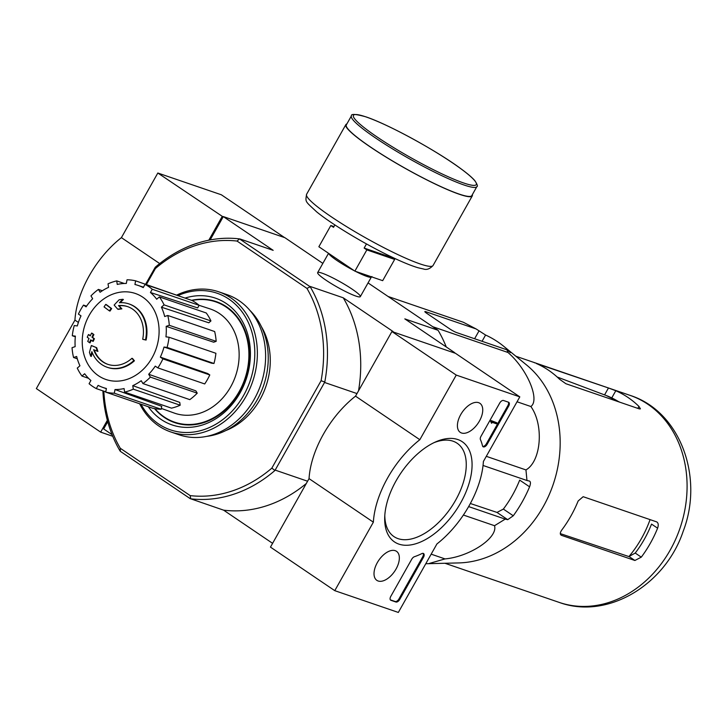 <?xml version="1.0" encoding="UTF-8"?>
<svg xmlns="http://www.w3.org/2000/svg" width="727" height="727" viewBox="0 0 727 727"><rect width="100%" height="100%" fill="white"/><g stroke="black" fill="none" stroke-linecap="round" stroke-linejoin="round"><path stroke-width="1.09" d="M131.95 358.293L132.541 358.502A130.251 38.54 45.9 0 0 134.422 360.792L133.823 360.592A33.497 27.653 108.9 0 1 107.187 367.271A33.497 27.653 108.9 0 1 91.856 351.641A128.279 72.291 112.1 0 0 90.702 356.23A124.962 52.498 -118.4 0 1 89.457 352.459A127.725 71.973 -67.9 0 1 91.348 345.543A128.824 3.344 21.1 0 0 96.082 347.506A127.489 53.562 61.6 0 0 97.3 351.205A128.343 3.326 -158.9 0 1 93.647 349.696A30.516 25.2 108.9 0 0 107.75 364.318A30.516 25.2 108.9 0 0 131.95 358.293A130.251 38.54 45.9 0 0 133.823 360.592M134.422 360.792A33.497 27.653 108.9 0 1 107.778 367.48A33.497 27.653 108.9 0 1 107.487 367.371M108.05 364.418A30.516 25.2 108.9 0 1 94.256 349.951M91.348 345.543L91.938 345.743A128.824 3.344 21.1 0 0 96.682 347.706A127.489 53.562 61.6 0 0 97.9 351.414L97.3 351.205M96.682 347.706L96.082 347.506M92.247 352.631A128.279 72.291 112.1 0 0 91.302 356.439L90.702 356.23M146.1 340.072L145.5 339.873A130.251 8.142 -166.3 0 0 142.683 339.255L143.274 339.454A130.251 8.142 -166.3 0 1 146.1 340.072A33.497 27.653 108.9 0 0 129.497 304.104L128.897 303.904A33.497 27.653 108.9 0 1 145.5 339.873M120.255 302.686A128.279 66.793 135.7 0 1 123.39 299.488L122.79 299.288A128.279 66.793 135.7 0 0 119.419 302.741A33.497 27.653 108.9 0 1 128.897 303.904M121.872 308.866L121.273 308.657A128.343 27.862 37.9 0 1 118.519 305.558L119.119 305.758A128.343 27.862 37.9 0 0 121.872 308.866A127.489 27.944 179.7 0 0 118.292 309.348L117.692 309.148A128.824 27.971 -142.1 0 1 114.148 305.067A127.725 66.502 -44.3 0 1 119.146 299.778A124.962 27.39 -0.3 0 1 122.79 299.288M121.273 308.657A127.489 27.944 179.7 0 0 117.692 309.148M119.119 305.758A30.516 25.2 108.9 0 1 127.825 306.685M118.519 305.558A30.516 25.2 108.9 0 1 127.534 306.585A30.516 25.2 108.9 0 1 142.683 339.255M105.724 304.395L106.315 304.595A128.861 15.903 29.4 0 0 111.667 308.584L111.077 308.375A128.261 70.61 124.1 0 0 109.404 310.874A129.27 15.949 -150.6 0 1 104.052 306.885A126.262 69.501 -55.9 0 1 105.724 304.395A128.861 15.903 29.4 0 0 111.077 308.375M111.667 308.584A128.261 70.61 124.1 0 0 110.004 311.083L109.404 310.874M91.584 333.102L92.184 333.302A129.624 15.994 29.4 0 0 93.892 334.574A127.661 70.274 124.1 0 0 92.547 337.383A129.27 15.949 29.4 0 0 94.41 338.746L93.81 338.546A128.261 70.61 124.1 0 0 92.583 341.19A128.861 15.903 -150.6 0 1 90.721 339.827A127.661 70.274 124.1 0 0 89.457 342.653A128.361 15.84 -150.6 0 1 87.74 341.381A127.025 69.919 -55.9 0 1 89.003 338.546A128.861 15.903 -150.6 0 1 87.231 337.21A126.262 69.501 -55.9 0 1 88.458 334.556A129.27 15.949 29.4 0 0 90.239 335.901A127.025 69.919 -55.9 0 1 91.584 333.102A129.624 15.994 29.4 0 0 93.301 334.375A127.661 70.274 124.1 0 0 91.947 337.174A129.27 15.949 29.4 0 0 93.81 338.546M94.41 338.746A128.261 70.61 124.1 0 0 93.183 341.399L92.583 341.19M92.547 337.383L91.947 337.174M93.892 334.574L93.301 334.375M90.321 335.72A129.27 15.949 29.4 0 1 89.057 334.765L88.458 334.556M91.239 340.209A127.661 70.274 124.1 0 0 90.048 342.862L89.457 342.653M103.834 391.181A130.069 107.396 108.9 0 0 120.282 448.268L190.201 495.614A130.069 107.396 108.9 0 0 271.825 468.152L274.97 470.46A132.859 109.695 108.9 0 1 190.719 498.804L223.589 510.154L272.589 543.333M146.4 284.53L155.414 268.527A130.069 107.396 108.9 0 1 237.038 241.064L306.958 288.41A130.069 107.396 108.9 0 1 321.098 380.712L271.825 468.152M261.438 326.741A66.984 55.307 108.9 0 1 225.879 430.52M155.414 268.527L155.251 267.245A132.859 109.695 108.9 0 1 239.501 238.901L310.193 286.765A132.859 109.695 108.9 0 1 324.787 382.038L274.97 470.46M324.787 382.038L321.098 380.712M145.6 284.257L155.251 267.245M454.493 352.977L392.925 331.875M324.796 382.547L356.975 393.571M275.415 470.187L307.594 481.219M107.732 421.696L103.652 428.939L112.076 434.646M322.852 263.392L284.884 237.684L223.307 216.582L210.148 239.937M322.07 273.161A24.482 3.017 29.4 0 0 317.644 273.025A24.482 3.017 29.4 0 0 337.51 287.256A24.482 3.017 29.4 0 0 359.974 296.87A24.482 3.017 29.4 0 0 347.824 286.347A24.482 3.017 29.4 0 0 322.07 273.161M310.075 286.429L343.244 297.797L393.107 331.557M368.053 282.912L437.981 330.258L404.812 318.889L454.675 352.659M223.307 216.582L273.17 250.342L240.001 238.983M120.282 448.268L120.346 451.34L190.419 498.786M223.589 510.154A132.859 109.695 -71.1 0 0 306.312 483.491M120.028 450.931A132.859 109.695 108.9 0 1 102.907 390.862M358.529 390.817A132.859 109.695 -71.1 0 0 343.244 297.797M446.251 346.952A132.859 109.695 -71.1 0 0 438.299 330.667L437.981 330.258M306.958 288.41L310.193 286.765M239.501 238.901L237.038 241.064M190.719 498.804L190.201 495.614M192.001 300.487A63.567 52.48 108.9 0 1 215.755 301.878A63.567 52.48 108.9 0 1 244.799 379.021A63.567 52.48 108.9 0 1 174.544 422.142A63.567 52.48 108.9 0 1 164.184 416.962A63.567 52.48 108.9 0 1 154.933 408.674M215.755 301.878L217.736 302.559A63.567 52.48 108.9 0 1 225.461 306.076M184.785 424.777A63.567 52.48 108.9 0 1 176.534 422.823L174.544 422.142M89.248 315.218A45.456 37.531 108.9 0 1 142.81 297.198A45.456 37.531 108.9 0 1 152.088 357.766A45.456 37.531 108.9 0 1 98.527 375.786A45.456 37.531 108.9 0 1 89.248 315.218M162.921 358.874L160.34 357.13L207.713 373.533L209.794 374.941L162.921 358.874A57.687 47.628 -71.1 0 1 157.841 367.889L155.26 366.135A53.962 44.556 108.9 0 1 148.681 374.26L195.89 390.881L197.244 393.171L150.371 377.113L148.681 374.26M164.02 347.043L167.101 347.424L213.974 363.482L211.493 363.173L164.02 347.043A53.962 44.556 108.9 0 1 160.34 357.13M167.101 347.424A57.687 47.628 -71.1 0 0 169.037 337.228L165.956 336.855A53.962 44.556 108.9 0 0 166.174 326.341L169.291 325.296A57.687 47.628 -71.1 0 0 167.792 315.473L164.675 316.527A53.962 44.556 108.9 0 0 161.412 307.185L164.084 304.867A57.687 47.628 -71.1 0 0 159.367 296.916L156.696 299.233A53.962 44.556 108.9 0 0 150.434 292.49L152.261 289.264A57.687 47.628 -71.1 0 0 145.055 284.384L143.237 287.619A53.962 44.556 108.9 0 0 137.648 285.266L143.483 287.174M182.441 297.198L135.631 280.84L134.931 284.493A53.962 44.556 108.9 0 1 137.648 285.266M135.631 280.84A57.687 47.628 -71.1 0 0 127.025 279.786L126.334 283.439A53.962 44.556 108.9 0 0 117.256 284.421L116.72 280.895A57.687 47.628 -71.1 0 0 108.032 283.812L108.577 287.338A53.962 44.556 108.9 0 0 100.108 292.263L98.418 289.41A57.687 47.628 -71.1 0 0 90.966 295.871L92.656 298.724A53.962 44.556 108.9 0 0 86.077 306.849L83.496 305.095A57.687 47.628 -71.1 0 0 78.416 314.1L81.006 315.854A53.962 44.556 108.9 0 0 77.316 325.941L74.236 325.56A57.687 47.628 -71.1 0 0 72.3 335.747L75.39 336.128A53.962 44.556 108.9 0 0 75.163 346.634L72.046 347.688A57.687 47.628 -71.1 0 0 73.554 357.502L76.662 356.457A53.962 44.556 108.9 0 0 79.934 365.79L77.262 368.107A57.687 47.628 -71.1 0 0 81.969 376.059L84.641 373.751A53.962 44.556 108.9 0 0 90.902 380.485L89.085 383.72A57.687 47.628 -71.1 0 0 96.282 388.6L98.109 385.365A53.962 44.556 108.9 0 0 102.671 387.364L106.369 388.691M105.715 392.135A57.687 47.628 -71.1 0 0 114.312 393.198L161.185 409.256A57.687 47.628 -71.1 0 1 152.588 408.201L105.715 392.135L106.406 388.482A53.962 44.556 108.9 0 1 102.671 387.364M114.312 393.198L115.002 389.545L161.739 406.32L161.185 409.256M124.617 392.089A57.687 47.628 -71.1 0 0 133.305 389.163L180.178 405.221A57.687 47.628 -71.1 0 1 171.49 408.147L124.617 392.089L124.081 388.563A53.962 44.556 108.9 0 1 115.002 389.545M133.305 389.163L132.768 385.646L179.742 402.394L180.178 405.221M197.244 393.171A57.687 47.628 -71.1 0 1 189.802 399.632L142.928 383.565L141.238 380.712A53.962 44.556 108.9 0 1 132.768 385.646M142.928 383.565A57.687 47.628 -71.1 0 0 150.371 377.113M199.125 305.331L209.903 308.848A55.079 45.474 108.9 0 1 235.593 375.868A55.079 45.474 108.9 0 1 174.198 413.045L161.339 408.429M152.261 289.264L199.134 305.322L197.662 307.921L150.434 292.49M164.084 304.867L210.948 320.934L208.803 322.797L161.412 307.185M169.291 325.296L216.164 341.354L213.656 342.199L166.174 326.341M199.134 305.322A57.687 47.628 -71.1 0 0 191.928 300.442L145.055 284.384M210.948 320.934A57.687 47.628 -71.1 0 0 206.241 312.973L159.367 296.916M216.164 341.354A57.687 47.628 -71.1 0 0 214.665 331.539L167.792 315.473M213.974 363.482A57.687 47.628 -71.1 0 0 215.91 353.295L169.037 337.228M209.794 374.941A57.687 47.628 -71.1 0 1 204.714 383.947L157.841 367.889M105.769 391.844L96.282 388.6M88.576 378.322L81.969 376.059M77.298 358.793L73.554 357.502M75.317 336.783L72.3 335.747M86.558 306.149L83.496 305.095M102.325 290.755L98.418 289.41M124.253 283.475L116.72 280.895M425.795 563.707L428.557 563.679L445.006 558.909C469.769 556.7 498.186 537.716 494.524 525.703L463.39 515.034M445.006 558.909L431.166 554.165M494.524 525.703L505.22 519.123L507.719 519.678L513.271 515.779A120.055 99.126 -71.1 0 0 529.583 486.817C530.746 483.609 530.71 481.692 529.474 481.074L526.975 480.511L525.957 469.924C541.215 461.281 544.096 425.004 530.874 406.52C540.206 399.868 527.157 368.952 507.964 352.477L506.955 349.832L509.718 352.113C511.008 353.095 510.681 352.631 508.736 350.705A120.055 99.126 -71.1 0 0 503.911 346.452A120.055 99.126 -71.1 0 0 485.581 335.029L476.085 328.931L463.372 322.27L388.109 296.489M476.085 328.931L425.858 311.719A5.58 0.691 29.4 0 0 424.85 311.592A5.58 0.691 29.4 0 0 426.731 313.31L449.886 328.986A5.58 0.691 29.4 0 0 456.729 332.621L506.955 349.832M507.964 352.477L432.701 326.687M530.874 406.52L517.033 401.777M525.957 469.924L486.29 456.329M468.633 506.592L505.22 519.123M526.975 480.511L483.046 465.462M650.074 519.623A101.571 83.869 108.9 0 1 628.9 556.573L635.225 553.047A100.753 83.196 -71.1 0 0 651.537 524.094L657.608 528.193C658.68 524.958 658.362 522.849 656.645 521.877L657.063 522.086M628.9 556.573L560.308 533.618M656.645 521.877L583.154 496.695L578.156 500.976A109.413 90.339 108.9 0 1 561.844 529.928C559.972 532.637 559.826 534.427 561.398 535.308L634.889 560.481L641.287 557.155A109.413 90.339 -71.1 0 0 657.608 528.193M608.463 387.982L536.353 363.518A109.413 90.339 108.9 0 1 559.508 379.203L565.851 383.711L639.333 408.892L640.432 408.847L638.951 406.42A109.413 90.339 -71.1 0 0 615.796 390.744L608.463 387.982L604.564 394.906M534.927 362.9L534.072 362.509M470.351 503.502L497.014 512.435L503.366 509.073A105.888 87.431 -71.1 0 0 519.687 480.111L529.583 486.817M503.911 346.452L526.575 364.981A109.413 90.339 108.9 0 1 553.111 484.664A109.413 90.339 108.9 0 1 458.746 562.925L428.557 563.679M509.718 352.113L510.499 352.631M366.481 243.927L364.145 248.071L366.844 249.897L354.885 271.135L382.684 280.667L394.652 259.43L392.171 257.213M354.885 271.135L318.862 246.744L330.83 225.515L333.529 227.342L334.893 224.934M366.844 249.897L394.652 259.43M330.83 225.515L333.957 226.588M351.405 115.902L346.325 124.917A72.009 8.888 29.4 0 0 404.703 168.01A72.009 8.888 29.4 0 0 471.805 195.618L476.876 186.603C477.975 186.475 477.303 184.494 474.849 180.66C472.114 177.497 467.325 173.426 460.473 168.428C437.718 151.47 389 124.562 365.872 116.838C355.667 114.012 350.841 113.703 351.405 115.902A72.009 8.888 29.4 0 0 409.774 158.995A72.009 8.888 29.4 0 0 476.876 186.603M346.87 123.944A72.573 8.951 29.4 0 0 345.843 124.635A72.573 8.951 29.4 0 0 404.666 168.064A72.573 8.951 29.4 0 0 472.286 195.89A72.573 8.951 29.4 0 0 472.341 194.645M364.145 248.071L391.953 257.603M284.548 237.565L221.371 194.791L157.823 173.017L121.409 237.638A76.29 41.993 124.1 0 0 74.936 320.107L36.35 388.591L100.662 432.138L112.74 436.273M223.125 216.91L157.823 173.017M159.704 263.565L121.409 237.638M222.135 216.564L208.822 240.192M78.389 322.443L74.936 320.107M107.351 420.279L100.662 432.138M456.247 375.087L519.805 396.869L483.391 461.491A76.29 41.993 -55.9 0 1 436.918 543.96L398.332 612.443L334.774 590.66L373.36 522.177A76.29 41.993 -55.9 0 1 419.833 439.708L456.247 375.087L391.926 331.539L455.484 353.313L519.805 396.869M378.14 581A17.539 9.651 -55.9 0 1 376.759 580.291A17.539 9.651 -55.9 0 1 378.685 560.426A17.539 9.651 -55.9 0 1 396.415 551.257A17.539 9.651 -55.9 0 1 395.433 570.077A17.539 9.651 -55.9 0 1 378.14 581M461.536 432.992A17.539 9.651 -55.9 0 1 460.155 432.292A17.539 9.651 -55.9 0 1 462.081 412.418A17.539 9.651 -55.9 0 1 479.811 403.249A17.539 9.651 -55.9 0 1 478.829 422.069A17.539 9.651 -55.9 0 1 461.536 432.992M398.914 544.123A60.477 33.288 -55.9 0 1 384.71 517.17A60.477 33.288 -55.9 0 1 435.691 441.88A60.477 33.288 -55.9 0 1 467.652 487.699A60.477 33.288 -55.9 0 1 398.914 544.123M499.731 403.04A3.726 2.045 -55.9 0 1 503.538 400.504L508.5 402.204A3.726 2.045 -55.9 0 1 508.773 402.34A3.726 2.045 -55.9 0 1 508.673 406.102L487.126 444.342A3.726 2.045 -55.9 0 1 483.055 446.741A3.726 2.045 -55.9 0 1 482.51 445.896A76.662 42.202 -55.9 0 0 480.42 439.571A3.726 2.045 -55.9 0 1 480.965 436.354L499.731 403.04M411.746 559.199A3.726 2.045 -55.9 0 1 414.417 556.709A76.29 41.993 -55.9 0 0 421.814 553.611A3.726 2.045 -55.9 0 1 423.577 553.547A3.726 2.045 -55.9 0 1 423.477 557.309L399.714 599.475A3.726 2.045 -55.9 0 1 395.915 602.011L390.944 600.311A3.726 2.045 -55.9 0 1 390.672 600.175A3.726 2.045 -55.9 0 1 390.772 596.413L411.746 559.199M373.36 522.177L309.048 478.63L270.462 547.113L334.774 590.66M309.048 478.63A76.29 41.993 -55.9 0 1 355.521 396.16L419.833 439.708M355.521 396.16L391.926 331.539M433.992 442.67A56.361 31.025 -55.9 0 1 457.138 443.243A56.361 31.025 -55.9 0 1 453.503 503.802A56.361 31.025 -55.9 0 1 398.078 538.643A56.361 31.025 -55.9 0 1 393.934 536.581A56.361 31.025 -55.9 0 1 384.81 515.298M508.318 402.149A3.726 2.045 -55.9 0 1 507.9 405.584L486.354 443.824A3.726 2.045 -55.9 0 1 482.719 446.405M491.388 422.06L491.934 421.097L496.895 422.796L496.35 423.768L492.361 422.396L491.534 423.268L491.825 422.223L490.616 421.542L491.161 420.579L491.934 421.097M491.143 421.896L491.806 422.787M491.534 423.268L491.034 422.26M491.161 420.579L496.895 422.796M423.132 553.365A3.726 2.045 -55.9 0 1 422.705 556.782L398.941 598.957A3.726 2.045 -55.9 0 1 395.143 601.493L390.354 599.848M178.279 295.462A72.2 59.614 108.9 0 1 253.841 365.872A72.2 59.614 108.9 0 1 158.586 423.95A72.2 59.614 108.9 0 1 141.011 404.23M185.067 298.088A66.984 55.307 108.9 0 1 248.925 368.907A66.984 55.307 108.9 0 1 161.13 419.452A66.984 55.307 108.9 0 1 148.272 406.72M176.925 294.989A74.063 61.15 108.9 0 1 218.763 291.818A74.063 61.15 108.9 0 1 252.596 381.693A74.063 61.15 108.9 0 1 170.745 431.938A74.063 61.15 108.9 0 1 158.677 425.904A74.063 61.15 108.9 0 1 139.648 403.767M218.763 291.818L227.006 294.635A74.063 61.15 108.9 0 1 260.839 384.519A74.063 61.15 108.9 0 1 178.987 434.755L170.745 431.938M249.943 310.429A71.637 59.151 108.9 0 1 263.619 385.474A71.637 59.151 108.9 0 1 206.786 436.354M191.546 300.315A63.967 52.817 108.9 0 1 216.11 301.578A63.967 52.817 108.9 0 1 245.335 379.203A63.967 52.817 108.9 0 1 174.634 422.596A63.967 52.817 108.9 0 1 164.211 417.389A63.967 52.817 108.9 0 1 154.524 408.601M557.173 377.013L606.218 395.524A101.571 83.869 108.9 0 1 618.995 401.922M630.027 395.361A109.413 90.339 108.9 0 1 680.027 528.147A109.413 90.339 108.9 0 1 559.099 602.374C607.518 620.131 665.414 584.781 683.235 531.146C704.054 477.23 680.308 411.346 630.027 395.361L515.897 356.257M629.318 556.718L634.889 560.481M635.225 553.047L641.287 557.155M638.951 406.42L637.852 408.383M615.796 390.744L611.78 397.878M503.366 509.073L513.271 515.779M485.581 335.029L482.056 341.299M478.848 331.212L474.604 338.746M497.014 512.435L507.719 519.678M425.858 311.719L425.477 312.383M328.704 253.414A24.482 3.017 29.4 0 0 354.222 270.689M355.503 271.353A24.482 3.017 29.4 0 0 371.379 277.014L360.319 296.634M366.117 116.956A70.528 8.706 29.4 0 0 406.647 155.305A70.528 8.706 29.4 0 0 471.832 177.642A70.528 8.706 29.4 0 0 366.117 116.956M345.843 124.635L306.585 194.3A72.573 8.951 29.4 0 0 365.417 237.72A72.573 8.951 29.4 0 0 433.038 265.546L472.286 195.89M507.9 405.584L508.673 406.102M486.354 443.824L487.126 444.342M390.444 599.975L390.944 600.311M395.143 601.493L395.915 602.011M398.941 598.957L399.714 599.475M422.705 556.782L423.477 557.309M107.778 367.48L107.187 367.271M606.218 395.524L619.758 402.185M444.969 563.271L559.099 602.374M317.663 272.598L328.54 253.296M371.933 276.551L371.379 277.014M306.585 194.3C305.322 202.306 304.904 200.87 316.608 211.811C331.703 224.252 365.536 244.563 391.68 256.976C402.658 262.229 411.5 265.837 418.216 267.8L423.459 268.981C426.585 270.117 429.784 268.972 433.038 265.546"/></g></svg>
